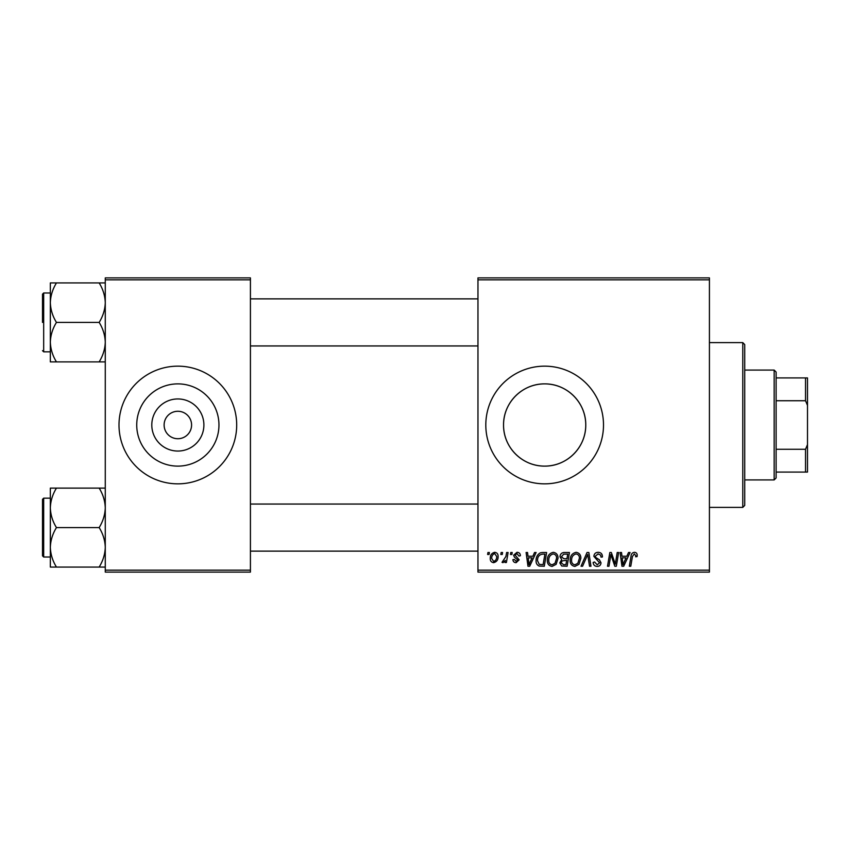 <?xml version="1.0" encoding="UTF-8"?>
<svg xmlns="http://www.w3.org/2000/svg" width="850" height="850" viewBox="0 0 850 850"><rect width="100%" height="100%" fill="white"/><g stroke="black" fill="none" stroke-linecap="round" stroke-linejoin="round"><path stroke-width="1.27" d="M203.894 425A26.052 26.052 0 0 1 177.841 451.053A26.052 26.052 0 0 1 151.799 425A26.052 26.052 0 0 1 177.841 398.947A26.052 26.052 0 0 1 203.894 425M164.114 425A13.727 13.727 0 0 0 177.841 438.728A13.727 13.727 0 0 0 191.579 425A13.727 13.727 0 0 0 177.841 411.272A13.727 13.727 0 0 0 164.114 425M136.733 425A41.119 41.119 0 0 0 177.841 466.119A41.119 41.119 0 0 0 218.96 425A41.119 41.119 0 0 0 177.841 383.881A41.119 41.119 0 0 0 136.733 425M119 425A58.841 58.841 0 0 0 177.841 483.841A58.841 58.841 0 0 0 236.693 425A58.841 58.841 0 0 0 177.841 366.159A58.841 58.841 0 0 0 119 425M585.767 425C585.958 447.493 567.003 466.321 544.701 466.119C522.293 466.321 503.349 447.536 503.54 425C503.328 402.528 522.325 383.658 544.616 383.881C567.077 383.647 585.979 402.603 585.767 425A41.119 41.119 0 0 1 544.659 466.119A41.119 41.119 0 0 1 503.54 425A41.119 41.119 0 0 1 544.659 383.881A41.119 41.119 0 0 1 585.767 425M485.807 425A58.841 58.841 0 0 0 544.659 483.841A58.841 58.841 0 0 0 603.5 425A58.841 58.841 0 0 0 544.659 366.159A58.841 58.841 0 0 0 485.807 425M709.421 572.114L477.966 572.114L477.966 570.159L709.421 570.159L709.421 572.114M709.421 279.841L477.966 279.841L477.966 277.886L709.421 277.886L709.421 570.159M510.776 552.5L512.199 552.5L511.902 554.466L510.446 554.466L510.776 552.5M501.139 552.5L502.573 552.5L502.276 554.466L500.809 554.466L501.139 552.5M553.318 552.319C556.474 552.904 558.046 554.88 558.025 558.259L556.144 564.336L552.075 566.408C548.813 565.813 547.23 563.773 547.326 560.299C547.304 555.932 549.302 553.276 553.318 552.319M534.554 552.5L536.106 552.5L529.72 566.227L527.977 566.227L526.097 552.5L527.531 552.5L527.999 556.24L532.876 556.24L534.554 552.5M563.943 552.5L569.436 552.5L567.12 566.227L561.701 566.004L559.81 562.891L561.701 559.544L559.991 556.771C560.161 554.242 561.478 552.819 563.943 552.5M587.031 552.5L588.859 552.5L590.963 566.227L589.518 566.227L587.722 554.466L582.579 566.227L581.039 566.227L587.031 552.5M637.202 555.347L637.075 556.601L635.641 556.782L635.779 555.581L634.302 553.924L632.432 556.506L630.785 566.227L629.329 566.227L631.029 556.166C631.199 553.934 632.326 552.649 634.398 552.319C636.257 552.447 637.192 553.456 637.202 555.347M617.217 552.5L618.662 552.5L616.314 566.227L614.805 566.227L610.874 554.582L608.972 566.227L607.516 566.227L609.843 552.5L611.341 552.5L615.304 564.134L617.217 552.5M477.966 279.841L477.966 570.159M628.532 552.5L630.073 552.5L623.698 566.227L621.956 566.227L620.075 552.5L621.509 552.5L621.966 556.24L626.843 556.24L628.532 552.5M598.177 552.319C601.056 552.479 602.48 554.03 602.427 556.973L601.003 557.133L600.642 555.114L598.081 553.924L595.298 556.229L595.669 557.43L599.388 559.768L601.003 562.764C600.822 565.112 599.548 566.334 597.157 566.408C594.681 566.259 593.343 564.931 593.151 562.434L594.586 561.988L597.21 564.804L599.579 562.849L593.874 556.357C594.129 553.786 595.563 552.436 598.177 552.319M576.141 552.319C579.296 552.904 580.869 554.88 580.858 558.259L578.977 564.336L574.898 566.408C571.636 565.813 570.063 563.773 570.159 560.299C570.127 555.932 572.124 553.276 576.141 552.319M520.402 555.709L518.978 556.07L516.928 553.573L515.058 555.103L519.159 559.821L516.163 562.668C514.165 562.615 513.081 561.606 512.911 559.629L514.335 559.459L516.226 561.414L517.724 560.044L514.346 557.026L513.623 555.209L516.991 552.319C519.169 552.404 520.306 553.531 520.402 555.709M542.555 552.5L546.614 552.5L544.298 566.227L539.123 566.058C536.934 564.984 535.925 563.168 536.095 560.607C536.01 557.111 537.423 554.519 540.345 552.829L542.555 552.5M494.711 552.319C496.974 552.628 498.111 553.945 498.111 556.304C498.249 559.789 496.74 561.903 493.595 562.668C491.311 562.296 490.206 560.904 490.269 558.492C490.174 555.146 491.661 553.084 494.711 552.319M506.642 552.5L508.087 552.5L506.409 562.487L504.953 562.487L505.325 560.426L503.009 562.668L502.031 562.307L505.92 556.495L506.642 552.5M487.942 552.5L489.377 552.5L489.079 554.466L487.613 554.466L487.942 552.5M250.421 572.114L105.272 572.114L105.272 570.159L250.421 570.159L250.421 572.114M250.421 279.841L105.272 279.841L105.272 277.886L250.421 277.886L250.421 570.159M105.272 279.841L105.272 570.159M624.166 561.924L626.067 557.844L622.168 557.844L623.029 564.729L624.166 561.924M577.851 563.284L579.424 558.195C579.445 555.783 578.308 554.359 576.034 553.924C572.985 554.848 571.497 557.026 571.582 560.447C571.529 562.902 572.645 564.357 574.94 564.804L577.851 563.284M565.951 564.623L566.663 560.341L562.031 560.915L561.234 562.838L563.497 564.623L565.951 564.623M566.939 558.737L567.726 554.104L563.646 554.179L561.414 556.814L563.911 558.737L566.939 558.737M530.188 561.924L532.089 557.844L528.19 557.844L529.051 564.729L530.188 561.924M543.118 564.623L544.903 554.104L543.065 554.104C539.283 554.455 537.434 556.654 537.519 560.702L539.251 564.389L543.118 564.623M555.029 563.284L556.601 558.195C556.612 555.783 555.486 554.359 553.212 553.924C550.152 554.848 548.675 557.026 548.76 560.447C548.696 562.902 549.822 564.357 552.117 564.804L555.029 563.284M493.659 561.414C495.816 560.628 496.825 558.971 496.687 556.452L494.7 553.573C492.618 554.402 491.608 556.038 491.693 558.492L493.659 561.414M742.773 342.614L744.727 344.579L744.727 505.421L742.773 507.386L742.773 342.614L709.421 342.614M50.341 302.674L50.341 342.146C50.575 335.219 52.615 328.642 56.451 322.416C52.636 316.264 50.596 309.687 50.341 302.674C50.575 295.736 52.615 289.159 56.451 282.933L50.341 282.933L50.341 302.674M42.5 322.416L42.5 294.164L43.679 292.984L43.679 351.836L50.341 351.836M105.272 282.933L99.163 282.933C102.978 289.074 105.017 295.662 105.272 302.674C105.039 309.602 102.999 316.189 99.163 322.416L56.451 322.416M99.163 282.933L56.451 282.933M99.163 322.416C102.978 328.557 105.017 335.134 105.272 342.146C105.039 349.084 102.999 355.661 99.163 361.888L56.451 361.888C52.636 355.746 50.596 349.169 50.341 342.146L50.341 361.888L56.451 361.888M99.163 361.888L105.272 361.888M105.272 488.112L99.163 488.112C102.978 494.254 105.017 500.831 105.272 507.854C105.039 514.781 102.999 521.358 99.163 527.584C102.978 533.736 105.017 540.313 105.272 547.326C105.039 554.264 102.999 560.841 99.163 567.067L56.451 567.067C52.636 560.926 50.596 554.338 50.341 547.326C50.575 540.398 52.615 533.811 56.451 527.584C52.636 521.443 50.596 514.866 50.341 507.854C50.575 500.916 52.615 494.339 56.451 488.112L50.341 488.112L50.341 567.067L56.451 567.067M42.5 555.836L42.5 499.343L43.679 498.164L43.679 557.016L42.5 555.836M99.163 488.112L56.451 488.112M99.163 527.584L56.451 527.584M99.163 567.067L105.272 567.067M774.159 479.921L774.159 370.079L776.114 372.034L776.114 477.966L774.159 479.921L744.727 479.921M774.159 370.079L744.727 370.079M807.5 472.079L805.534 472.079L805.534 449.267L807.5 444.614L807.5 472.079M776.114 472.079L805.534 472.079M776.114 377.921L807.5 377.921L807.5 444.614M776.114 449.267L805.534 449.267M807.5 405.386L805.534 400.733L805.534 377.921M776.114 400.733L805.534 400.733M742.773 507.386L709.421 507.386M43.679 292.984L50.341 292.984M43.679 351.836L42.5 350.657M477.966 298.871L250.421 298.871M477.966 345.95L250.421 345.95M250.421 551.129L477.966 551.129M250.421 504.05L477.966 504.05M43.679 557.016L50.341 557.016M43.679 498.164L50.341 498.164"/></g></svg>
